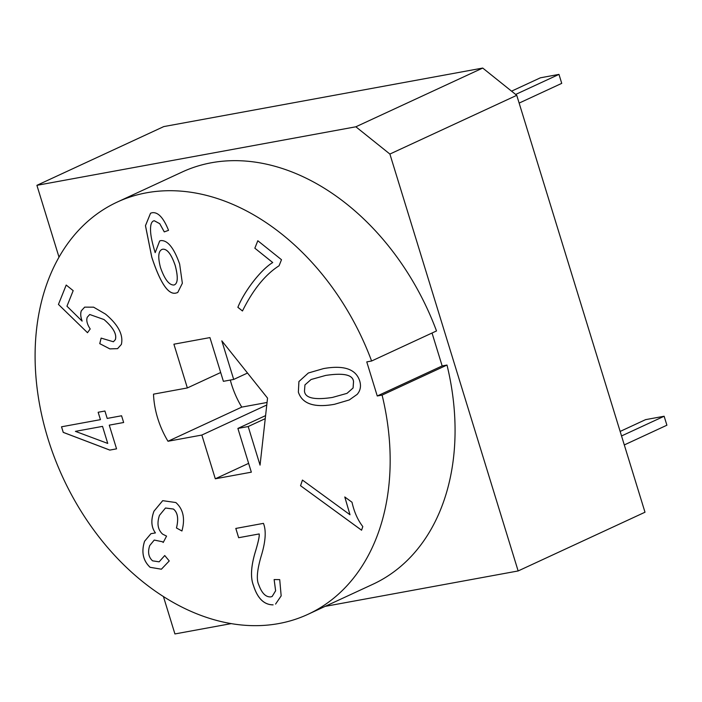 <?xml version="1.0" encoding="UTF-8"?>
<svg xmlns="http://www.w3.org/2000/svg" width="702" height="702" viewBox="0 0 702 702"><rect width="100%" height="100%" fill="white"/><g stroke="black" fill="none" stroke-linecap="round" stroke-linejoin="round"><path stroke-width="1.05" d="M267.541 398.113L260.056 465.128L248.183 426.544L237.89 428.431L251.342 472.174L215.303 478.79L201.851 435.047L167.997 441.26A75.702 55.002 65.2 0 1 153.501 394.155L187.355 387.943L173.903 344.199L209.942 337.592L223.394 381.326L233.696 379.44L221.823 340.856L267.541 398.113M247.516 373.043L233.696 379.44M248.183 426.544L265.242 418.646M237.89 428.431L265.584 415.61M187.355 387.943L220.682 372.516M167.997 441.26L241.751 407.116L267.05 402.474M230.309 380.063A75.702 55.002 -114.8 0 0 241.751 407.116M201.851 435.047L266.769 404.993M215.303 478.79L248.631 463.355M516.751 95.323L389.891 154.054L355.861 126.79L482.722 68.059L516.751 95.323L644.998 512.223L518.146 570.954L325.14 606.379M482.722 68.059L163.768 126.588L36.908 185.328L355.861 126.79M515.654 94.445L558.976 74.394L540.443 77.79L511.556 91.163M519.138 103.089L561.732 83.362L558.976 74.394M621.542 435.96L664.136 416.242L645.603 419.638L620.147 431.432M624.297 444.936L666.9 425.21L664.136 416.242M257.836 240.751L254.844 248.201L257.818 240.742L281.493 259.714L279.063 265.777C265.242 274.596 253.036 289.663 242.462 310.986L237.864 307.309C244.164 291.427 260.811 269.656 272.701 262.548L254.844 248.201L272.736 262.539C260.837 269.638 244.199 291.418 237.89 307.292L242.471 310.96M107.739 443.427L102.527 426.377L75.412 431.361L107.739 443.427L102.527 426.377M102.501 426.386L75.412 431.361M121.578 415.777L123.649 422.507L109.266 425.149L116.558 448.85L109.793 450.096L63.233 432.379L61.513 426.798L100.43 419.656L98.148 412.267L104.923 411.021L107.195 418.418L121.578 415.777M98.183 412.258L100.43 419.656M61.548 426.798L63.259 432.362L109.819 450.079L116.558 448.841M109.266 425.149L123.649 422.499M162.715 500.666L153.992 511.161C150.763 519.971 151.237 527.22 155.423 532.906L155.423 532.906C151.211 527.228 150.737 519.98 153.966 511.179L162.697 500.666L175.842 502.544C183.275 509.161 185.302 518.646 181.923 530.993L176.456 527.974L181.932 530.975M162.478 541.768L163.233 542.462L162.478 541.768L154.238 540.057L149.719 545.559C147.578 552.097 148.534 557.186 152.58 560.837L159.126 561.828L164.733 555.528L169.243 560.951L161.39 569.208L150.105 567.313C143.006 560.617 141.163 551.93 144.577 541.251L150.93 533.696L155.388 532.923M150.948 533.687L144.603 541.233C141.19 551.912 143.032 560.608 150.131 567.304L161.407 569.199M164.751 555.545L159.152 561.811M154.238 540.057L162.504 541.751M176.456 527.974C178.72 518.796 177.703 512.495 173.412 509.055L165.479 508.02L159.451 515.373C156.765 523.49 157.818 529.747 162.618 534.134L166.558 536.126L163.215 542.488M165.514 508.002L173.438 509.038C177.729 512.478 178.747 518.787 176.483 527.957M238.689 537.697L259.187 533.941L238.654 537.714L235.837 528.431M259.152 533.95L259.187 533.941C259.573 535.942 258.433 541.461 255.756 550.517C251.018 565.689 250.263 577.36 253.492 585.512C257.52 598.358 264.066 604.799 273.113 604.843L273.078 604.861C264.031 604.808 257.494 598.367 253.466 585.529C250.237 577.369 250.991 565.698 255.73 550.526C258.397 541.479 259.538 535.951 259.152 533.95M238.654 537.714L235.802 528.439L263.443 523.367C266.26 530.387 265.681 540.716 261.714 554.361C257.143 569.296 256.16 579.422 258.757 584.748C261.785 593.208 265.804 597.244 270.823 596.884L272.139 596.472L275.605 590.786L274.122 579.562L279.721 579.624L281.169 595.884L275.579 604.08M274.149 579.562L275.632 590.777L272.165 596.454M302.457 480.089L300.561 485.696L302.439 480.071L350 514.759L344.779 496.972L352.009 502.246C354.168 511.96 357.766 520.068 362.802 526.561L361.565 530.221L300.535 485.705L361.574 530.194M350 514.759L344.805 496.955M304.475 391.111C305.045 398.069 314.356 400.184 332.397 397.446L346.99 393.366L353.071 387.987L353.51 381.66C352.957 374.78 343.664 372.709 325.623 375.438L311.074 379.51L304.949 384.889L304.475 391.111M346.99 393.366L353.106 387.978L353.536 381.651C352.983 374.763 343.69 372.692 325.649 375.43L311.065 379.519M308.336 372.999L298.938 381.537L298.368 392.032L298.912 381.546L308.336 372.999L323.517 368.594C343.813 364.97 355.87 369.059 359.678 380.853C361.276 386.065 360.442 390.575 357.169 394.375L349.263 399.956L334.503 404.299C314.215 407.959 302.158 403.869 298.341 392.041C302.193 403.861 314.242 407.941 334.529 404.282L349.28 399.947M66.216 285.056L58.459 304.387L66.199 285.047L73.183 290.646L66.953 306.195L82.108 321.121C80.554 316.813 80.3 313.355 81.344 310.749L84.67 307.134L93.603 307.169L105.519 314.101C118.261 324.807 123.543 334.915 121.367 344.436L117.576 348.648L109.845 348.894L99.745 343.647L109.872 348.876L117.594 348.64M84.688 307.125L81.379 310.74C80.326 313.346 80.581 316.804 82.143 321.104L82.108 321.121M58.433 304.405L87.504 332.695L58.433 304.405M89.716 314.496L104.08 319.568L89.716 314.496L87.259 317.234C86.127 320.349 87.109 324.263 90.207 328.957L87.478 332.722M115.321 339.654C116.988 334.292 113.233 327.606 104.054 319.577C113.259 327.588 117.023 334.284 115.356 339.645L113.391 341.777L115.356 339.645M99.745 343.647L101.123 338.101L113.399 341.769M101.149 338.11L99.781 343.638M174.605 284.801L173.947 285.012C177.896 283.827 178.308 277.325 175.228 265.488C171.314 254.124 167.12 248.701 162.627 249.228L161.785 249.491M162.627 249.228L162.601 249.236C158.345 250.491 157.643 256.599 160.495 267.559C164.672 279.405 169.156 285.223 173.947 285.012C177.86 283.845 178.282 277.343 175.193 265.505C171.288 254.133 167.094 248.71 162.601 249.236L161.793 249.491M159.679 240.962L155.195 252.641L159.661 240.97L160.863 240.593C167.69 240.145 173.947 247.964 179.642 264.04L182.353 283.266L177.738 292.523L176.342 292.962C168.612 295.402 160.425 283.494 151.781 257.248L145.454 225.667L150.535 213.224L152.053 212.75C157.976 211.828 163.478 217.699 168.541 230.344L164.268 231.897L168.541 230.344M150.553 213.215L145.489 225.667L151.808 257.23C160.46 283.485 168.647 295.384 176.369 292.945L177.755 292.515M164.268 231.897L159.74 223.701L154.221 220.735C151.588 221.218 150.368 224.456 150.544 230.44C150.667 235.626 152.211 243.032 155.168 252.65M154.247 220.726L153.422 220.99L154.247 220.726L159.766 223.684L164.294 231.879M377.255 395.981L382.099 395.094A227.115 165.014 65.2 0 1 308.046 614.285A227.115 165.014 65.2 0 1 62.873 477.518A227.115 165.014 65.2 0 1 117.199 202.088A227.115 165.014 65.2 0 1 371.604 361.003L366.769 361.89L377.255 395.981L442.163 365.935L446.998 365.049A227.115 165.014 65.2 0 1 372.946 584.239L308.046 614.285M231.327 623.595L174.921 633.941L163.408 596.498M58.994 257.107L36.908 185.328M389.891 154.054L518.146 570.954M117.199 202.088L182.108 172.043A227.115 165.014 65.2 0 1 436.512 330.949L371.604 361.003M432.037 333.02L442.163 365.935M446.998 365.049L382.099 395.094"/></g></svg>
